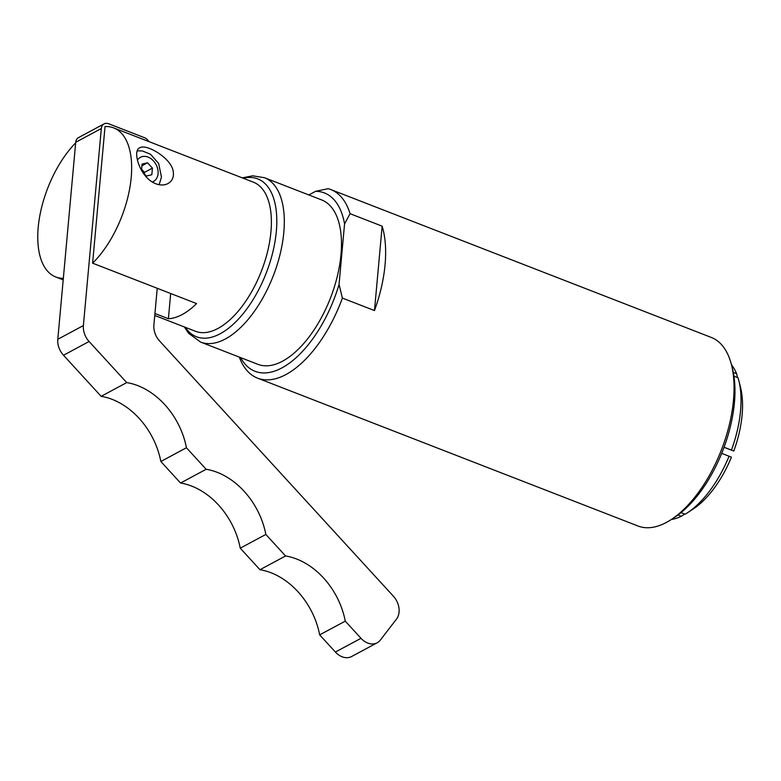 <?xml version="1.0" encoding="UTF-8"?>
<svg xmlns="http://www.w3.org/2000/svg" width="781" height="781" viewBox="0 0 781 781"><rect width="100%" height="100%" fill="white"/><g stroke="black" fill="none" stroke-linecap="round" stroke-linejoin="round"><path stroke-width="1.17" d="M729.073 456.231A86.457 42.867 111.2 0 1 687.368 512.824L693.128 509.046A79.623 39.48 111.2 0 0 731.436 457.158L721.693 453.361M724.065 447.24L733.808 451.037A79.623 39.48 111.2 0 0 740.495 387.181L738.797 380.503A86.457 42.867 111.2 0 0 738.025 377.75L733.945 376.169M733.808 451.037L724.046 447.288M733.3 372.4L736.581 373.679L737.576 377.574M684.703 514.054L681.315 516.27A86.457 42.867 111.2 0 1 671.25 519.531A101.159 50.16 111.2 0 1 638.028 526.013L257.515 378.121A101.159 50.16 -68.8 0 0 342.39 298.088L339.052 284.43L344.558 223.913L350.073 213.701L382.153 226.168A101.159 50.16 111.2 0 1 374.48 310.555L342.39 298.088M681.315 516.27L677.986 514.982M687.368 512.824A86.457 42.867 111.2 0 1 685.132 514.22L681.012 512.619M731.436 364.668A86.457 42.867 111.2 0 1 736.581 373.679M141.488 170.365L142.054 164.078L147.55 162.78L152.432 168.11L144.485 172.376L141.595 169.223M147.55 162.78L141.898 165.806M152.432 168.11L151.826 174.739L146.34 176.047L142.113 171.429M144.348 173.87L144.485 172.376M155.8 183.769C139.282 177.365 132.038 149.932 139.848 147.775C146.33 143.401 172.201 158.533 173.304 172.054C173.909 177.277 172.142 181.114 167.974 183.564C164.4 185.38 160.339 185.448 155.8 183.769M170.688 293.51L168.393 318.736L154.941 313.503M92.607 263.168A79.965 39.646 111.2 0 0 130.232 185.39A79.965 39.646 111.2 0 0 113.684 127.899A79.965 39.646 111.2 0 0 105.035 126.551L92.607 263.168L196.607 303.584A79.965 39.646 111.2 0 1 168.393 318.736M63.339 278.339A79.965 39.646 111.2 0 1 55.744 276.962A79.965 39.646 111.2 0 1 39.05 220.398A79.965 39.646 111.2 0 1 75.669 142.855M374.48 310.555L382.153 226.168M350.073 213.701A101.159 50.16 -68.8 0 0 330.812 189.558L711.315 337.451A101.159 50.16 111.2 0 1 731.446 364.707A101.159 50.16 111.2 0 1 671.279 519.511L674.735 517.247A97.049 48.119 111.2 0 0 732.461 368.71L731.446 364.707M330.812 189.558A101.159 50.16 -68.8 0 0 328.127 188.69L315.641 191.296A95.682 47.446 111.2 0 1 344.558 223.913M239.308 357.112A101.159 50.16 -68.8 0 0 257.515 378.121M315.641 191.296L308.827 194.947M339.052 284.43A95.682 47.446 111.2 0 1 289.936 362.765A95.682 47.446 111.2 0 1 240.616 357.62M200.619 342.078A88.165 43.716 111.2 0 0 273.311 275.732A88.165 43.716 111.2 0 0 264.505 177.717L321.674 199.936A88.165 43.716 111.2 0 1 330.48 297.961A88.165 43.716 111.2 0 1 257.798 364.297L200.619 342.078L188.602 333.292L184.316 326.936M738.797 380.503A86.457 42.867 111.2 0 1 731.446 450.11M113.684 127.899L253.425 182.207A79.965 39.646 111.2 0 1 261.41 271.114A79.965 39.646 111.2 0 1 195.484 331.281L154.765 315.456M104.078 123.886L78.481 137.622A8.2 6.16 61.8 0 0 75.718 142.269L57.794 339.296A17.084 12.838 61.8 0 0 63.505 355.248L101.139 396.338A68.347 51.351 -118.2 0 1 160.837 461.493L180.557 483.029A68.347 51.351 -118.2 0 1 240.245 548.184L259.975 569.72A68.347 51.351 -118.2 0 1 319.663 634.875L335.391 652.047A17.084 12.838 61.8 0 0 351.596 656.528L377.194 642.783A17.084 12.838 -118.2 0 1 360.988 638.311L345.261 621.139A68.347 51.351 61.8 0 0 285.573 555.974L265.843 534.448A68.347 51.351 61.8 0 0 206.155 469.283L186.434 447.757A68.347 51.351 61.8 0 0 126.737 382.592L89.093 341.502A17.084 12.838 -118.2 0 1 83.391 325.55L101.315 128.533A8.2 6.16 -118.2 0 1 104.078 123.886A8.2 6.16 -118.2 0 1 108.627 123.759L144.378 137.661A8.2 6.16 -118.2 0 1 148.839 141.556M157.235 288.287L153.886 325.042A17.084 12.838 61.8 0 0 159.597 340.994L393.351 596.167A17.084 12.838 -118.2 0 1 396.514 619.06L380.396 640.039A17.084 12.838 -118.2 0 1 377.194 642.783M319.663 634.875L345.261 621.139M259.975 569.72L285.573 555.974M240.245 548.184L265.843 534.448M180.557 483.029L206.155 469.283M160.837 461.493L186.434 447.757M101.139 396.338L126.737 382.592M137.427 160.144A13.736 10.319 -118.2 0 1 150.528 158.377A13.736 10.319 -118.2 0 1 158.065 173.733A13.736 10.319 -118.2 0 1 152.295 182.012M243.233 178.253A84.67 41.979 111.2 0 1 266.253 272.989A84.67 41.979 111.2 0 1 185.292 327.317M335.391 652.047L360.988 638.311M63.505 355.248L89.093 341.502M57.794 339.296L83.391 325.55M75.718 142.269L101.315 128.533M159.148 184.726L161.462 177.033L158.641 163.483L150.548 154.267L142.318 150.938L137.339 150.86M55.744 276.962L63.202 279.862M264.505 177.717L252.712 175.813L242.256 177.873"/></g></svg>
